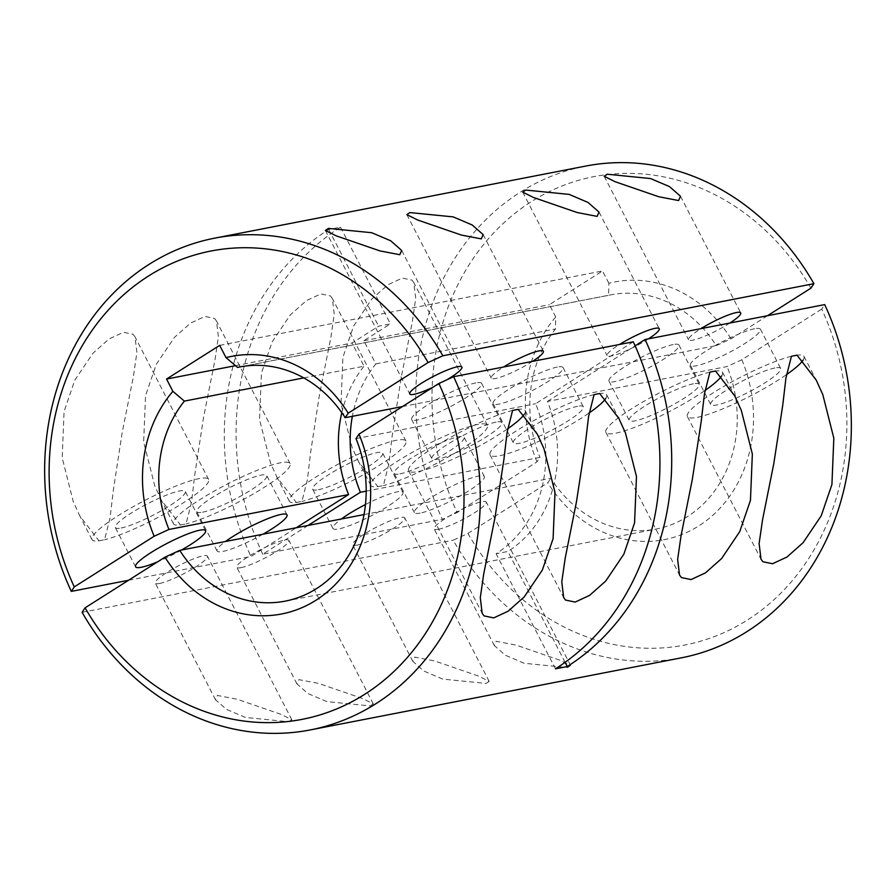 <?xml version="1.0" encoding="UTF-8"?>
<svg xmlns="http://www.w3.org/2000/svg" width="896" height="896" viewBox="0 0 896 896"><rect width="100%" height="100%" fill="white"/><g stroke="black" fill="none" stroke-linecap="round" stroke-linejoin="round"><path stroke-width="0.67" stroke-dasharray="4.48 3.36" d="M681.296 657.854A250.488 216.496 79 0 1 453.163 540.221L467.914 533.456A238.56 206.181 -101 0 0 747.41 620.032A238.56 206.181 -101 0 0 821.733 309.086L824.701 304.606M82.096 612.315L453.163 540.221M370.238 705.936L373.262 703.875L362.51 698.522L318.741 683.446L298.861 679.627L296.968 683.894L307.944 693.549L326.883 701.613L370.238 705.936M288.758 721.773L291.794 719.712L281.03 714.347L237.272 699.272L217.381 695.453L215.488 699.731L226.475 709.386L245.403 717.438L288.758 721.773M486.114 683.424L489.149 681.363L478.386 676.01L434.616 660.934L414.736 657.115L412.843 661.394L423.819 671.037L442.758 679.101L486.114 683.424M567.594 667.598L570.618 665.538L559.866 660.184L516.096 645.109L496.205 641.29L494.323 645.557L505.299 655.211L524.227 663.275L567.594 667.598M633.282 341.802L535.629 403.726A119.28 103.096 79 0 1 496.104 553.75L507.886 551.466A119.28 103.096 -101 0 0 547.411 401.43L727.048 366.542L741.843 359.755L821.733 309.086M547.411 401.43L635.107 345.822M754.678 328.731A39.368 6.35 152.7 0 0 713.91 346.304A39.368 6.35 152.7 0 0 690.469 365.322A39.368 6.35 152.7 0 0 728.358 352.912A39.368 6.35 152.7 0 0 760.424 329.213A39.368 6.35 152.7 0 0 754.678 328.731M673.198 344.557A39.368 6.35 152.7 0 0 632.43 362.13A39.368 6.35 152.7 0 0 609 381.147A39.368 6.35 152.7 0 0 646.89 368.738A39.368 6.35 152.7 0 0 678.955 345.038A39.368 6.35 152.7 0 0 673.198 344.557M355.992 438.626L535.629 403.726M475.843 382.906A39.368 6.35 152.7 0 0 435.086 400.467A39.368 6.35 152.7 0 0 411.645 419.485A39.368 6.35 152.7 0 0 449.534 407.075A39.368 6.35 152.7 0 0 481.6 383.376A39.368 6.35 152.7 0 0 475.843 382.906M557.323 367.069A39.368 6.35 152.7 0 0 516.555 384.642A39.368 6.35 152.7 0 0 493.114 403.659A39.368 6.35 152.7 0 0 531.003 391.25A39.368 6.35 152.7 0 0 563.069 367.55A39.368 6.35 152.7 0 0 557.323 367.069M364.011 514.584L550.816 478.296A119.28 103.096 -101 0 0 656.275 529.043A119.28 103.096 -101 0 0 727.048 366.542M467.914 533.456L547.803 482.798L550.816 478.296M438.402 529.29A29.322 4.726 152.7 0 0 468.776 516.208A29.322 4.726 152.7 0 0 486.237 502.04A29.322 4.726 152.7 0 0 458.013 511.28A29.322 4.726 152.7 0 0 434.123 528.942A29.322 4.726 152.7 0 0 438.402 529.29M356.933 545.126A29.322 4.726 152.7 0 0 387.296 532.034A29.322 4.726 152.7 0 0 404.757 517.866A29.322 4.726 152.7 0 0 376.533 527.117A29.322 4.726 152.7 0 0 352.643 544.768A29.322 4.726 152.7 0 0 356.933 545.126M159.578 583.464A29.322 4.726 152.7 0 0 189.941 570.371A29.322 4.726 152.7 0 0 207.413 556.203A29.322 4.726 152.7 0 0 179.178 565.454A29.322 4.726 152.7 0 0 155.288 583.106A29.322 4.726 152.7 0 0 159.578 583.464M241.046 567.638A29.322 4.726 152.7 0 0 271.421 554.546A29.322 4.726 152.7 0 0 288.882 540.378A29.322 4.726 152.7 0 0 260.658 549.629A29.322 4.726 152.7 0 0 236.768 567.28A29.322 4.726 152.7 0 0 241.046 567.638M741.843 359.755A131.208 113.4 79 0 1 698.813 525.885A131.208 113.4 79 0 1 547.803 482.798M577.573 406.302A39.368 6.35 152.7 0 0 536.805 423.875A39.368 6.35 152.7 0 0 513.363 442.893A39.368 6.35 152.7 0 0 551.253 430.472A39.368 6.35 152.7 0 0 583.318 406.784A39.368 6.35 152.7 0 0 577.573 406.302M594.082 394.598A65.61 10.584 152.7 0 0 526.747 424.592A65.61 10.584 152.7 0 0 490.045 454.922A65.61 10.584 152.7 0 0 527.766 446.208A65.61 10.584 152.7 0 0 589.019 413.056M605.741 398.462A65.61 10.584 152.7 0 0 606.637 394.744A65.61 10.584 152.7 0 0 599.659 393.512M774.917 367.965A39.368 6.35 152.7 0 0 734.16 385.526A39.368 6.35 152.7 0 0 710.718 404.544A39.368 6.35 152.7 0 0 748.608 392.134A39.368 6.35 152.7 0 0 780.674 368.446A39.368 6.35 152.7 0 0 774.917 367.965M791.437 356.261A65.61 10.584 152.7 0 0 724.102 386.243A65.61 10.584 152.7 0 0 687.4 416.584A65.61 10.584 152.7 0 0 725.122 407.87A65.61 10.584 152.7 0 0 786.374 374.718M803.096 360.125A65.61 10.584 152.7 0 0 803.992 356.406A65.61 10.584 152.7 0 0 797.014 355.174M693.448 383.79A39.368 6.35 152.7 0 0 652.68 401.363A39.368 6.35 152.7 0 0 629.238 420.381A39.368 6.35 152.7 0 0 667.128 407.96A39.368 6.35 152.7 0 0 699.194 384.272A39.368 6.35 152.7 0 0 693.448 383.79M709.957 372.086A65.61 10.584 152.7 0 0 642.622 402.08A65.61 10.584 152.7 0 0 605.92 432.41A65.61 10.584 152.7 0 0 643.642 423.707A65.61 10.584 152.7 0 0 704.894 390.544M721.616 375.95A65.61 10.584 152.7 0 0 722.512 372.232A65.61 10.584 152.7 0 0 715.534 371.011M496.093 422.128A39.368 6.35 152.7 0 0 455.325 439.701A39.368 6.35 152.7 0 0 431.883 458.718A39.368 6.35 152.7 0 0 469.773 446.298A39.368 6.35 152.7 0 0 501.85 422.61A39.368 6.35 152.7 0 0 496.093 422.128M512.602 410.424A65.61 10.584 152.7 0 0 445.267 440.418A65.61 10.584 152.7 0 0 408.565 470.747A65.61 10.584 152.7 0 0 446.286 462.045A65.61 10.584 152.7 0 0 507.539 428.882M524.272 414.288A65.61 10.584 152.7 0 0 525.168 410.57A65.61 10.584 152.7 0 0 518.19 409.349M555.498 668.819L496.104 553.75M565.096 662.323L507.886 551.466M810.925 288.165A238.56 206.181 -101 0 0 531.44 201.6A238.56 206.181 -101 0 0 457.117 512.534L442.355 519.299A250.488 216.496 79 0 1 585.76 166.062M366.195 491.142L540.008 457.374L537.006 461.877L457.117 512.534M308.045 525.459L262.718 554.198L442.355 519.299M365.467 504.515A39.368 6.35 -27.3 0 1 402.886 492.341A39.368 6.35 -27.3 0 1 379.445 511.358A39.368 6.35 -27.3 0 1 338.677 528.931A39.368 6.35 -27.3 0 1 332.931 528.45A39.368 6.35 -27.3 0 1 341.365 518.986M420.157 513.094A39.368 6.35 -27.3 0 1 414.4 512.624A39.368 6.35 -27.3 0 1 446.466 488.925A39.368 6.35 -27.3 0 1 484.355 476.515A39.368 6.35 -27.3 0 1 460.914 495.533A39.368 6.35 -27.3 0 1 420.157 513.094M767.469 315.728L731.035 338.834L716.251 345.621A119.28 103.096 -101 0 0 610.781 294.862A119.28 103.096 -101 0 0 608.597 295.322L608.854 283.259A131.208 113.4 79 0 1 731.035 338.834M608.854 283.259L602.515 270.984L549.382 304.685L555.71 316.96L555.464 329.022A119.28 103.096 -101 0 0 540.008 457.374M537.006 461.877A131.208 113.4 79 0 1 555.71 316.96M128.531 580.272L250.936 556.494L296.262 527.755M181.462 550.054A39.368 6.35 -27.3 0 1 157.707 561.77M262.942 534.218A39.368 6.35 -27.3 0 1 222.802 551.443A39.368 6.35 -27.3 0 1 217.045 550.962A39.368 6.35 -27.3 0 1 225.478 541.498M303.811 377.899L364.034 366.206L352.061 343.011L378.638 326.166L390.421 323.87L363.843 340.726L375.816 363.91A119.28 103.096 -101 0 0 352.352 416.315M341.813 412.653A119.28 103.096 79 0 1 364.034 366.206M402.427 406.582L716.251 345.621M241.92 366.554L608.597 295.322M219.677 345.363L602.515 270.984M375.816 363.91L555.464 329.022M729.926 323.019A29.322 4.726 -27.3 0 1 703.707 336.627A29.322 4.726 -27.3 0 1 688.587 339.797A29.322 4.726 -27.3 0 1 700.986 328.642M648.458 338.845A29.322 4.726 -27.3 0 1 622.227 352.453A29.322 4.726 -27.3 0 1 607.118 355.622A29.322 4.726 -27.3 0 1 619.517 344.467M446.891 379.792A29.322 4.726 -27.3 0 1 432.992 387.195M532.571 361.357A29.322 4.726 -27.3 0 1 506.352 374.965A29.322 4.726 -27.3 0 1 491.243 378.134A29.322 4.726 -27.3 0 1 503.63 366.979M262.718 554.198A250.488 216.496 79 0 1 340.502 227.181L328.731 229.466A250.488 216.496 -101 0 0 250.936 556.494M328.731 229.466L378.638 326.166M340.502 227.181L390.421 323.87M377.81 486.651L383.398 485.576L388.898 463.714L392.09 436.542L401.016 378.358L412.272 322.101L415.71 298.312L413.84 282.699L411.947 280.101L402.304 278.096L387.912 284.771L371.75 299.107L353.629 326.01L342.899 357.325L341.006 403.648L352.05 447.306L358.59 461.709L377.81 486.651A65.61 10.584 -27.3 0 1 370.832 485.43A65.61 10.584 -27.3 0 1 424.278 445.939A65.61 10.584 -27.3 0 1 487.435 425.253A65.61 10.584 -27.3 0 1 450.733 455.582A65.61 10.584 -27.3 0 1 383.398 485.576M296.341 502.488L301.918 501.402L307.429 479.55L310.621 452.379L319.536 394.184L330.792 337.926L334.23 314.138L332.36 298.525L330.478 295.926L320.835 293.933L306.432 300.597L290.282 314.933L272.149 341.835L261.43 373.15L259.526 419.474L270.57 463.131L277.122 477.534L296.341 502.488A65.61 10.584 -27.3 0 1 289.363 501.256A65.61 10.584 -27.3 0 1 342.81 461.765A65.61 10.584 -27.3 0 1 405.955 441.078A65.61 10.584 -27.3 0 1 369.253 471.408A65.61 10.584 -27.3 0 1 301.918 501.402M98.986 540.826L104.563 539.739L110.074 517.888L113.266 490.717L122.181 432.522L133.437 376.264L136.886 352.475L135.005 336.862L133.123 334.264L123.48 332.27L109.077 338.934L92.926 353.27L74.794 380.173L64.075 411.488L62.171 457.811L73.226 501.48L79.766 515.872L98.986 540.826A65.61 10.584 -27.3 0 1 92.008 539.594A65.61 10.584 -27.3 0 1 145.454 500.102A65.61 10.584 -27.3 0 1 208.6 479.416A65.61 10.584 -27.3 0 1 171.898 509.757A65.61 10.584 -27.3 0 1 104.563 539.739M180.466 524.989L186.043 523.914L191.554 502.062L194.746 474.891L203.661 416.696L214.917 360.438L218.355 336.65L216.485 321.037L214.592 318.438L204.949 316.434L190.557 323.109L174.395 337.445L156.274 364.347L145.544 395.662L143.651 441.986L154.694 485.643L161.246 500.046L180.466 524.989A65.61 10.584 -27.3 0 1 173.488 523.768A65.61 10.584 -27.3 0 1 226.923 484.277A65.61 10.584 -27.3 0 1 290.08 463.59A65.61 10.584 -27.3 0 1 253.378 493.92A65.61 10.584 -27.3 0 1 186.043 523.914M235.48 365.658L352.061 343.011M121.083 528.035A39.368 6.35 152.7 0 0 161.84 510.474A39.368 6.35 152.7 0 0 185.282 491.456A39.368 6.35 152.7 0 0 147.392 503.866A39.368 6.35 152.7 0 0 115.326 527.554A39.368 6.35 152.7 0 0 121.083 528.035M202.552 512.21A39.368 6.35 152.7 0 0 243.32 494.637A39.368 6.35 152.7 0 0 266.762 475.619A39.368 6.35 152.7 0 0 228.872 488.04A39.368 6.35 152.7 0 0 196.806 511.728A39.368 6.35 152.7 0 0 202.552 512.21M318.427 489.698A39.368 6.35 152.7 0 0 359.195 472.125A39.368 6.35 152.7 0 0 382.637 453.107A39.368 6.35 152.7 0 0 344.747 465.528A39.368 6.35 152.7 0 0 312.682 489.216A39.368 6.35 152.7 0 0 318.427 489.698M399.907 473.872A39.368 6.35 152.7 0 0 440.675 456.299A39.368 6.35 152.7 0 0 464.117 437.282A39.368 6.35 152.7 0 0 426.227 449.702A39.368 6.35 152.7 0 0 394.15 473.39A39.368 6.35 152.7 0 0 399.907 473.872M363.843 340.726L549.382 304.685M285.219 601.138L656.275 529.043M493.114 403.659L513.363 442.893M563.069 367.55L583.318 406.784M490.045 454.922L563.629 597.486M606.637 394.744L618.878 418.466M690.469 365.322L710.718 404.544M760.424 329.213L780.674 368.446M687.4 416.584L760.984 559.149M803.992 356.406L816.234 380.128M609 381.147L629.238 420.381M678.955 345.038L699.194 384.272M605.92 432.41L679.504 574.974M722.512 372.232L734.765 395.954M411.645 419.485L431.883 458.718M481.6 383.376L501.85 422.61M408.565 470.747L482.149 613.312M525.168 410.57L537.41 434.291M570.629 665.538L486.237 502.04M494.312 645.557L434.123 528.942M489.149 681.363L404.757 517.866M412.843 661.394L352.643 544.768M291.794 719.701L207.413 556.203M215.488 699.731L155.288 583.106M373.274 703.875L288.882 540.378M296.957 683.906L236.768 567.28M239.725 366.957L610.781 294.862M604.206 176.299L688.587 339.797M680.512 196.269L740.712 312.894M522.726 192.125L607.118 355.622M599.043 212.094L659.232 328.72M325.371 230.462L409.763 393.96M401.688 250.443L461.877 367.058M406.851 214.637L491.243 378.134M483.157 234.606L543.357 351.232M205.531 530.678L185.282 491.456M135.576 566.787L115.326 527.554M287 514.853L266.762 475.619M217.045 550.962L196.806 511.728M402.886 492.341L382.637 453.107M332.931 528.45L312.682 489.216M484.355 476.515L464.117 437.282M414.4 512.624L394.15 473.39M290.08 463.59L216.496 321.026M173.488 523.768L161.235 500.046M208.6 479.416L135.016 336.851M92.008 539.594L79.766 515.872M405.955 441.078L332.371 298.514M289.363 501.256L277.122 477.534M487.435 425.253L413.851 282.688M370.832 485.43L358.59 461.709"/><path stroke-width="1.34" d="M635.107 345.822L645.064 339.506L824.701 304.606A250.488 216.496 79 0 1 681.296 657.854L310.24 729.938A250.488 216.496 -101 0 0 453.645 376.701L633.282 341.802A250.488 216.496 -101 0 1 555.498 668.819L567.269 666.534L565.096 662.323M645.064 339.506A250.488 216.496 79 0 1 567.269 666.534M453.645 376.701L438.883 383.466A238.56 206.181 79 0 1 364.56 694.4A238.56 206.181 79 0 1 85.075 607.835L82.096 612.315A250.488 216.496 -101 0 0 310.24 729.938M599.659 393.512L618.878 418.466L625.43 432.869L636.474 476.526L634.57 522.85L623.851 554.165L605.718 581.067L589.568 595.403L575.165 602.067L565.522 600.074L563.64 597.475L561.77 581.862L565.208 558.074L576.464 501.816L585.379 443.621L588.571 416.45L594.082 394.598L599.659 393.512M797.014 355.174L816.234 380.128L822.774 394.52L833.829 438.189L831.925 484.512L821.206 515.827L803.074 542.73L786.923 557.066L772.52 563.73L762.877 561.736L760.995 559.138L759.114 543.525L762.563 519.736L773.819 463.478L782.734 405.283L785.926 378.112L791.437 356.261L797.014 355.174M715.534 371.011L734.754 395.954L741.306 410.357L752.349 454.014L750.456 500.338L739.726 531.653L721.605 558.555L705.443 572.891L691.051 579.566L681.408 577.562L679.515 574.963L677.645 559.35L681.083 535.562L692.339 479.304L701.254 421.109L704.446 393.938L709.957 372.086L715.534 371.011M518.19 409.349L537.41 434.291L543.95 448.694L554.994 492.352L553.101 538.675L542.371 569.99L524.25 596.893L508.088 611.229L493.696 617.904L484.053 615.899L482.16 613.301L480.29 597.688L483.728 573.899L494.984 517.642L503.91 459.458L507.102 432.286L512.602 410.424L518.19 409.349M85.075 607.835L164.965 557.166A131.208 113.4 -101 0 0 315.963 600.253A131.208 113.4 -101 0 0 358.994 434.123L438.883 383.466M358.994 434.123L355.992 438.626A119.28 103.096 79 0 1 285.219 601.138A119.28 103.096 79 0 1 179.749 550.379L164.965 557.166M179.749 550.379L364.011 514.584M589.019 413.056A65.61 10.584 152.7 0 0 605.741 398.462M786.374 374.718A65.61 10.584 152.7 0 0 803.096 360.125M704.894 390.544A65.61 10.584 152.7 0 0 721.616 375.95M507.539 428.882A65.61 10.584 152.7 0 0 524.272 414.288M214.704 238.146A250.488 216.496 -101 0 0 71.299 591.394L74.267 586.914A238.56 206.181 79 0 1 148.59 275.968A238.56 206.181 79 0 1 428.086 362.544L442.837 355.779A250.488 216.496 -101 0 0 214.704 238.146L585.76 166.062A250.488 216.496 79 0 1 813.904 283.685L810.925 288.165L767.469 315.728M352.352 416.315A119.28 103.096 -101 0 0 360.371 492.274L366.195 491.142M360.371 492.274L308.045 525.459M341.365 518.986A39.368 6.35 -27.3 0 1 365.467 504.515M428.086 362.544L348.197 413.202A131.208 113.4 -101 0 0 226.005 357.627L219.677 345.363L166.533 379.053L172.872 391.328A131.208 113.4 -101 0 0 154.157 536.245L74.267 586.914M71.299 591.394L128.531 580.272M296.262 527.755L348.589 494.57A119.28 103.096 79 0 1 341.813 412.653M154.157 536.245L168.952 529.458L348.589 494.57M157.707 561.77A39.368 6.35 -27.3 0 1 141.322 567.269A39.368 6.35 -27.3 0 1 135.576 566.787A39.368 6.35 -27.3 0 1 167.642 543.088A39.368 6.35 -27.3 0 1 205.531 530.678A39.368 6.35 -27.3 0 1 181.462 550.054M225.478 541.498A39.368 6.35 -27.3 0 1 262.909 520.71A39.368 6.35 -27.3 0 1 287 514.853A39.368 6.35 -27.3 0 1 262.942 534.218M168.952 529.458A119.28 103.096 79 0 1 184.397 401.106L172.872 391.328M184.397 401.106L303.811 377.899M226.005 357.627L237.53 367.405A119.28 103.096 79 0 1 239.725 366.957A119.28 103.096 79 0 1 345.184 417.704L348.197 413.202M345.184 417.704L402.427 406.582M237.53 367.405L241.92 366.554M678.619 200.547L658.728 196.728L614.97 181.653L604.206 176.288L607.242 174.227L650.597 178.562L669.525 186.614L680.512 196.269L678.619 200.547M700.986 328.642A29.322 4.726 -27.3 0 1 736.422 312.536A29.322 4.726 -27.3 0 1 740.712 312.894A29.322 4.726 -27.3 0 1 729.926 323.019M597.139 216.373L577.259 212.554L533.49 197.478L522.738 192.125L525.762 190.064L569.117 194.387L588.056 202.451L599.032 212.106L597.139 216.373M619.517 344.467A29.322 4.726 -27.3 0 1 654.954 328.362A29.322 4.726 -27.3 0 1 659.232 328.72A29.322 4.726 -27.3 0 1 648.458 338.845M399.795 254.71L379.904 250.891L336.134 235.816L325.382 230.462L328.406 228.402L371.773 232.725L390.701 240.789L401.677 250.443L399.795 254.71M432.992 387.195A29.322 4.726 -27.3 0 1 409.763 393.96A29.322 4.726 -27.3 0 1 427.224 379.792A29.322 4.726 -27.3 0 1 457.598 366.71A29.322 4.726 -27.3 0 1 461.877 367.058A29.322 4.726 -27.3 0 1 446.891 379.792M481.264 238.885L461.384 235.066L417.614 219.99L406.851 214.637L409.886 212.576L453.242 216.899L472.181 224.963L483.157 234.606L481.264 238.885M503.63 366.979A29.322 4.726 -27.3 0 1 539.067 350.874A29.322 4.726 -27.3 0 1 543.357 351.232A29.322 4.726 -27.3 0 1 532.571 361.357M442.837 355.779L813.904 283.685M166.533 379.053L235.48 365.658"/></g></svg>
